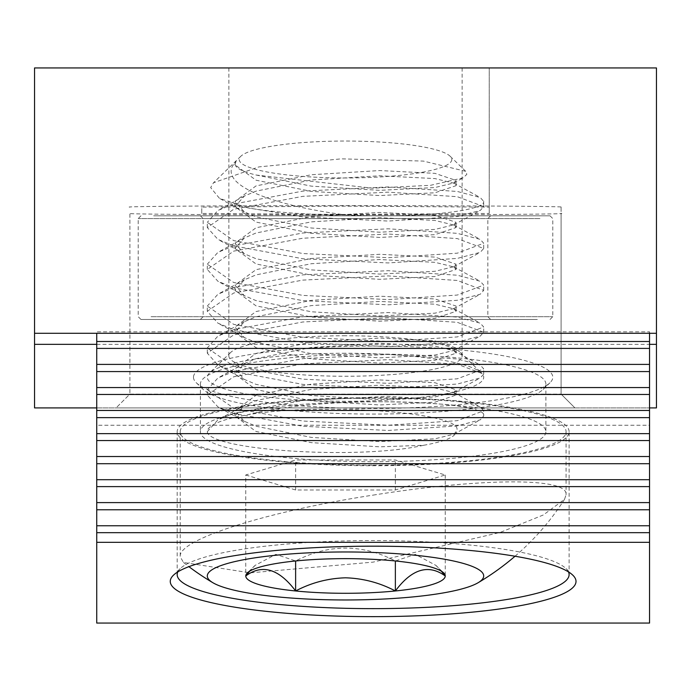 <?xml version="1.0" encoding="UTF-8"?>
<svg xmlns="http://www.w3.org/2000/svg" width="691" height="691" viewBox="0 0 691 691"><rect width="100%" height="100%" fill="white"/><g stroke="black" fill="none" stroke-linecap="round" stroke-linejoin="round"><path stroke-width="0.52" stroke-dasharray="3.46 2.59" d="M345.5 353.265A138.2 23.995 180 0 0 209.468 373.028A138.2 23.995 180 0 0 345.5 401.264A138.2 23.995 180 0 0 481.532 373.028A138.2 23.995 180 0 0 345.5 353.265M345.5 335.757A116.615 20.246 180 0 0 230.716 352.436A116.615 20.246 180 0 0 228.885 356.003A116.615 20.246 180 0 0 345.5 376.25A116.615 20.246 180 0 0 462.115 356.003A116.615 20.246 180 0 0 460.284 352.436A116.615 20.246 180 0 0 345.5 335.757M345.5 67.934L228.885 67.934L345.5 67.934M34.55 407.906L34.55 67.934L656.45 67.934L656.45 407.906L34.55 407.906M116.088 407.906L574.912 407.906L116.088 407.906L129.908 394.086L561.092 394.086L129.908 394.086L116.088 407.906M96.74 407.906L649.54 407.906M489.228 213.45L489.228 67.934L201.772 67.934L489.228 67.934L489.228 213.45L345.5 214.426L201.772 213.45L201.772 207.119L345.5 206.134L489.228 207.119M201.772 213.45L201.772 207.119M129.908 207.119C121.245 206.687 185.931 205.668 345.5 205.65C505.069 205.668 569.755 206.687 561.092 207.119L561.092 394.086L574.912 407.906L561.092 394.086L561.092 213.45C569.755 213.882 505.069 214.901 345.5 214.918C185.931 214.901 121.245 213.882 129.908 213.45L129.908 394.086L129.908 213.45M561.092 207.119L561.092 213.45M34.55 333.278L656.45 333.278M96.74 344.334L649.54 344.334M247.965 207.913L219.531 198.412L210.669 187.589L213.519 182.744L258.918 166.894L341.294 158.844L423.402 161.089L465.691 171.316L466.848 174.313L463.29 177.812L430.528 185.309L372.458 188.202L256.24 175.048C242.178 171.644 235.07 167.861 234.923 163.707L236.262 160.727L232.452 166.142C221.768 187.045 278.456 206.359 345.5 214.91A138.2 23.995 180 0 1 247.965 207.913L302.796 216.87L388.204 221.06L457.304 216.533L480.262 210.453L483.7 206.618L457.304 196.693L388.204 192.167L302.796 196.356L233.696 209.261L207.3 227.555L217.941 239.423L233.696 245.849L302.796 258.754L388.204 262.943L457.304 258.408L480.262 252.327L483.7 248.492L457.304 238.576L388.204 234.042L302.796 238.231L233.696 251.135L207.3 269.43L217.941 281.306L233.696 287.724L302.796 300.628L388.204 304.817L457.304 300.283L480.262 294.211L483.7 290.367L457.304 280.451L388.204 275.916L302.796 280.105L233.696 293.01L207.3 311.304L217.941 323.181L233.696 329.598L302.796 342.503L388.204 346.692L457.304 342.166L480.262 336.085L483.7 332.241L457.304 322.326L388.204 317.8L302.796 321.989L233.696 334.893L207.3 353.187L217.941 365.055L233.696 371.473L302.796 384.386L388.204 388.567L457.304 384.041L480.262 377.96L483.7 374.125L457.304 364.2L388.204 359.674L302.796 363.863L233.696 376.768L207.3 395.062L217.941 406.939L233.696 413.356L302.796 426.261L388.204 430.45L457.304 425.915L480.262 419.834L483.7 415.999L483.7 410.765L480.262 406.921L457.304 400.849L388.204 396.314L302.796 400.504L233.696 413.408L217.941 419.826L207.3 431.702A138.2 23.995 0 0 1 247.965 414.704C327.499 394.138 489.988 400.737 483.7 415.999M207.3 395.062L207.3 389.828L233.696 408.122L302.796 421.026L388.204 425.215L457.304 420.681L483.7 410.765M207.3 353.187L207.3 347.953L233.696 366.239L302.796 379.152L388.204 383.332L457.304 378.806L483.7 368.89L480.262 365.047L457.304 358.966L388.204 354.44L302.796 358.629L233.696 371.533L217.941 377.951L207.3 389.828M483.7 374.125L483.7 368.89M207.3 311.304L207.3 306.07L233.696 324.364L302.796 337.268L388.204 341.458L457.304 336.932L483.7 327.007L480.262 323.172L457.304 317.091L388.204 312.565L302.796 316.746L233.696 329.659L217.941 336.076L207.3 347.953M483.7 332.241L483.7 327.007M207.3 269.43L207.3 264.195L233.696 282.489L302.796 295.394L388.204 299.583L457.304 295.048L483.7 285.133L480.262 281.297L457.304 275.217L388.204 270.682L302.796 274.871L233.696 287.776L217.941 294.202L207.3 306.07M483.7 290.367L483.7 285.133M207.3 227.555L207.3 222.321L233.696 240.615L302.796 253.519L388.204 257.708L457.304 253.174L483.7 243.258L480.262 239.414L457.304 233.342L388.204 228.807L302.796 232.997L233.696 245.901L217.941 252.319L207.3 264.195M483.7 248.492L483.7 243.258M483.7 206.618L483.7 201.383L480.262 197.54L457.304 191.459L388.204 186.933L302.796 191.122L233.696 204.026L217.941 210.444L207.3 222.321M451.81 159.5A106.31 18.458 0 0 1 345.5 177.958A106.31 18.458 0 0 1 239.19 159.5A106.31 18.458 0 0 1 240.857 156.244A106.31 18.458 0 0 1 345.5 141.042A106.31 18.458 0 0 1 450.143 156.244A106.31 18.458 0 0 1 451.81 159.5M373.14 465.207A192.927 33.505 180 0 0 566.067 431.702A192.927 33.505 180 0 0 373.14 398.197A192.927 33.505 180 0 0 180.213 431.702A192.927 33.505 180 0 0 373.14 465.207M373.14 495.119C475.278 478.759 568.546 476.324 566.067 494.773L564.521 499.317L543.359 514.959L500.224 532.407L373.14 562.12L250.22 572.856L183.478 562.448L180.213 556.756C177.518 539.075 271.071 510.727 373.14 495.119M441.316 571.155L435.891 565.368L415.308 554.381L395.364 560.971C362.127 543.826 328.881 543.826 295.627 560.971L275.856 554.363L255.109 565.368L249.684 571.163M245.763 474.985L295.627 489.979L395.364 489.979L445.237 474.985L395.364 459.981L295.627 459.981L245.763 474.985L245.763 575.966M295.627 489.979L295.627 459.981M395.364 489.979L395.364 459.981M445.237 474.985L445.237 575.966M256.24 175.048L311.33 186.138L379.67 190.327L434.959 187.537L453.832 182.96L456.077 180.437L434.959 173.346L379.67 170.556L311.33 174.745L256.041 185.905L234.923 201.383L244.32 211.904L256.041 216.853L311.33 228.013L379.67 232.202L434.959 229.421L453.832 224.834L456.077 222.321L434.959 215.221L379.67 212.431L311.33 216.62L256.041 227.78L234.923 243.258L244.32 253.787L256.041 258.728L311.33 269.896L379.67 274.085L434.959 271.295L453.832 266.709L456.077 264.195L434.959 257.095L379.67 254.305L311.33 258.494L256.041 269.663L234.923 285.133L244.32 295.662L256.041 300.611L311.33 311.771L379.67 315.96L434.959 313.17L453.832 308.583L456.077 306.07L434.959 298.97L379.67 296.189L311.33 300.369L256.041 311.537L234.923 327.007L244.32 337.536L256.041 342.486L311.33 353.645L379.67 357.834L434.959 355.044L453.832 350.467L456.077 347.953L434.959 340.853L379.67 338.063L311.33 342.252L256.041 353.412L234.923 368.89L244.32 379.411L256.041 384.36L311.33 395.528L379.67 399.709L434.959 396.928L453.832 392.341L456.077 389.828L434.959 382.728L379.67 379.938L311.33 384.127L256.041 395.287L234.923 410.765L244.32 421.294L256.041 426.235L311.33 437.403L379.67 441.592L434.959 438.802L453.832 434.216L456.077 431.702C470.545 412.907 323.388 401.955 247.965 414.704M236.262 160.727L234.923 164.734L256.041 180.213L311.33 191.372L379.67 195.562L434.959 192.772L456.077 185.672L453.832 183.158L434.959 178.58L379.67 175.79L311.33 179.98L256.041 191.139L244.32 196.089L234.923 206.618L256.041 222.087L311.33 233.256L379.67 237.436L434.959 234.655L456.077 227.555L453.832 225.041L434.959 220.455L379.67 217.665L311.33 221.854L256.041 233.014L244.32 237.963L234.923 248.492L256.041 263.962L311.33 275.13L379.67 279.319L434.959 276.53L456.077 269.43L453.832 266.916L434.959 262.33L379.67 259.54L311.33 263.729L256.041 274.897L244.32 279.838L234.923 290.367L256.041 305.845L311.33 317.005L379.67 321.194L434.959 318.404L456.077 311.304L453.832 308.791L434.959 304.204L379.67 301.423L311.33 305.603L256.041 316.772L244.32 321.721L234.923 332.241L256.041 347.72L311.33 358.879L379.67 363.069L434.959 360.279L456.077 353.187L453.832 350.665L434.959 346.087L379.67 343.297L311.33 347.487L256.041 358.646L244.32 363.596L234.923 374.125L256.041 389.594L311.33 400.763L379.67 404.943L434.959 402.162L456.077 395.062L453.832 392.548L434.959 387.962L379.67 385.172L311.33 389.361L256.041 400.521L244.32 405.47L234.923 415.999L256.041 431.478L311.33 442.637L379.67 446.827L423.54 445.306C444.823 441.506 455.671 436.971 456.077 431.702M345.5 214.91C419.368 218.736 485.583 210.712 483.7 201.383M207.3 431.702C208.362 449.927 356.901 460.387 423.54 445.306M569.108 431.702A195.968 34.032 180 0 0 373.14 397.671A195.968 34.032 180 0 0 177.172 431.702A195.968 34.032 180 0 0 373.14 465.734A195.968 34.032 180 0 0 569.108 431.702L569.108 574.61M177.172 431.702L177.172 574.61M545.89 384.066A172.75 29.998 180 0 0 373.14 354.068A172.75 29.998 180 0 0 200.39 384.066A172.75 29.998 180 0 0 203.094 389.361A172.75 29.998 180 0 0 373.14 414.064A172.75 29.998 180 0 0 543.186 389.361A172.75 29.998 180 0 0 545.89 384.066L545.89 431.702A172.75 29.998 180 0 0 373.14 401.704A172.75 29.998 180 0 0 200.39 431.702A172.75 29.998 180 0 0 373.14 461.7A172.75 29.998 180 0 0 545.89 431.702M200.39 384.066L200.39 431.702M193.48 377.26A179.66 31.199 180 0 0 196.296 382.762A179.66 31.199 180 0 0 373.14 408.459A179.66 31.199 180 0 0 549.984 382.762A179.66 31.199 180 0 0 552.8 377.26A179.66 31.199 180 0 0 373.14 346.061A179.66 31.199 180 0 0 193.48 377.26M96.74 333.278L96.74 623.066M649.54 333.278L649.54 331.835L96.74 331.835M649.54 331.835L649.54 425.259L96.74 425.259M649.54 425.259L649.54 623.066M568.486 571.906A195.968 34.032 180 0 0 566.041 568.607A195.968 34.032 180 0 0 373.14 540.578A195.968 34.032 180 0 0 180.239 568.607A195.968 34.032 180 0 0 177.794 571.906M209.399 215.808L490.61 215.808L209.399 215.808M479.01 218.572L203.154 218.572L479.01 218.572M153.661 215.808L550.036 215.808L153.661 215.808M539.93 218.572L138.2 218.572L539.93 218.572M481.601 319.458L200.39 319.458L481.601 319.458M211.99 316.694L487.846 316.694L211.99 316.694M537.339 319.458L140.964 319.458L537.339 319.458M151.07 316.694L552.8 316.694L151.07 316.694M230.716 352.436L209.468 373.028M228.885 67.934L228.885 356.003M462.115 67.934L462.115 356.003M460.284 352.436L481.532 373.028M240.857 156.244L213.519 182.744M450.143 156.244L465.691 171.316M566.067 431.702L566.067 494.773M515.037 556.238A260.179 260.179 0 0 0 564.521 499.317M183.478 562.448A260.179 260.179 0 0 0 188.911 566.663M435.891 565.368L443.674 572.917M255.109 565.368L247.326 572.917M180.213 431.702L180.213 556.756M453.832 182.96L463.29 177.812M244.32 211.904L219.531 198.412M453.832 224.834L480.262 210.453M244.32 253.787L217.941 239.423M453.832 266.709L480.262 252.327M244.32 295.662L217.941 281.306M453.832 308.583L480.262 294.211M244.32 337.536L217.941 323.181M453.832 350.467L480.262 336.085M244.32 379.411L217.941 365.055M453.832 392.341L480.262 377.96M244.32 421.294L217.941 406.939M453.832 434.216L480.262 419.834M234.923 164.734L234.923 163.707M456.077 185.672L456.077 180.437M234.923 206.618L234.923 201.383M456.077 227.555L456.077 222.321M234.923 248.492L234.923 243.258M456.077 269.43L456.077 264.195M234.923 290.367L234.923 285.133M456.077 311.304L456.077 306.07M234.923 332.241L234.923 327.007M456.077 353.187L456.077 347.953M234.923 374.125L234.923 368.89M456.077 395.062L456.077 389.828M234.923 415.999L234.923 410.765M453.832 183.158L480.262 197.54M244.32 196.089L217.941 210.444M453.832 225.041L480.262 239.414M244.32 237.963L217.941 252.319M453.832 266.916L480.262 281.297M244.32 279.838L217.941 294.202M453.832 308.791L480.262 323.172M244.32 321.721L217.941 336.076M453.832 350.665L480.262 365.047M244.32 363.596L217.941 377.951M453.832 392.548L480.262 406.921M244.32 405.47L217.941 419.826M543.186 389.361L549.984 382.762M203.094 389.361L196.296 382.762M180.239 568.607L173.441 575.206M566.041 568.607L572.839 575.206M200.39 319.458L203.154 316.694L203.154 218.572L200.39 215.808M550.036 215.808L552.8 218.572L552.8 316.694L550.036 319.458M140.964 319.458L138.2 316.694L138.2 218.572L140.964 215.808M490.61 319.458L487.846 316.694L487.846 218.572L490.61 215.808"/><path stroke-width="1.04" d="M34.55 333.278L656.45 333.278L656.45 67.934L34.55 67.934L34.55 407.906L96.74 407.906M649.54 407.906L656.45 407.906L656.45 333.278M34.55 344.334L96.74 344.334M649.54 344.334L656.45 344.334M345.5 593.293A99.737 17.318 180 0 0 395.364 590.969A99.737 17.318 180 0 0 445.237 575.966A99.737 17.318 180 0 0 443.674 572.917A99.737 17.318 180 0 0 395.364 560.971A99.737 17.318 180 0 0 295.627 560.971A99.737 17.318 180 0 0 247.326 572.917A99.737 17.318 180 0 0 245.763 575.966A99.737 17.318 180 0 0 295.627 590.969A99.737 17.318 180 0 0 345.5 593.293M249.684 571.163L245.763 575.966C262.243 563.77 278.862 568.771 295.627 590.969C311.244 582.729 327.871 578.341 345.5 577.806C363.146 578.35 379.765 582.729 395.364 590.969C411.845 568.857 428.472 563.856 445.237 575.966L441.316 571.155M207.3 575.966A138.2 23.995 180 0 0 212.88 582.72A138.2 23.995 180 0 0 345.5 599.969A138.2 23.995 180 0 0 478.12 582.72A138.2 23.995 180 0 0 483.7 575.966A138.2 23.995 180 0 0 345.5 551.971A138.2 23.995 180 0 0 207.3 575.966M295.627 560.971L295.627 590.969M395.364 560.971L395.364 590.969M170.262 581.416A202.878 35.232 180 0 0 373.14 616.64A202.878 35.232 180 0 0 576.018 581.416A202.878 35.232 180 0 0 572.839 575.206A202.878 35.232 180 0 0 373.14 546.184A202.878 35.232 180 0 0 173.441 575.206A202.878 35.232 180 0 0 170.262 581.416M177.794 571.906A195.968 34.032 180 0 0 177.172 574.61A195.968 34.032 180 0 0 373.14 608.641A195.968 34.032 180 0 0 569.108 574.61A195.968 34.032 180 0 0 568.486 571.906M649.54 542.331L96.74 542.331L96.74 623.066L649.54 623.066L649.54 525.765L96.74 525.765L96.74 502.599L649.54 502.599L649.54 479.701L96.74 479.701L96.74 456.526L649.54 456.526L649.54 433.628L96.74 433.628L96.74 410.463L649.54 410.463L649.54 387.565L96.74 387.565L96.74 364.399L649.54 364.399L649.54 341.501L96.74 341.501L96.74 333.278M649.54 341.501L649.54 333.278M649.54 348.411L96.74 348.411L96.74 341.501M96.74 364.399L96.74 348.411M649.54 387.565L649.54 371.577L96.74 371.577M649.54 394.475L96.74 394.475L96.74 387.565M96.74 410.463L96.74 394.475M649.54 433.628L649.54 417.64L96.74 417.64M649.54 440.538L96.74 440.538L96.74 433.628M96.74 456.526L96.74 440.538M649.54 479.701L649.54 463.713L96.74 463.713M649.54 486.611L96.74 486.611L96.74 479.701M96.74 502.599L96.74 486.611M649.54 525.765L649.54 509.777L96.74 509.777M649.54 532.675L96.74 532.675L96.74 525.765M96.74 542.331L96.74 532.675M649.54 364.399L649.54 371.577M649.54 410.463L649.54 417.64M649.54 456.526L649.54 463.713M649.54 502.599L649.54 509.777M478.12 582.72A260.179 260.179 0 0 0 515.037 556.238M188.911 566.663A260.179 260.179 0 0 0 212.88 582.72"/></g></svg>
